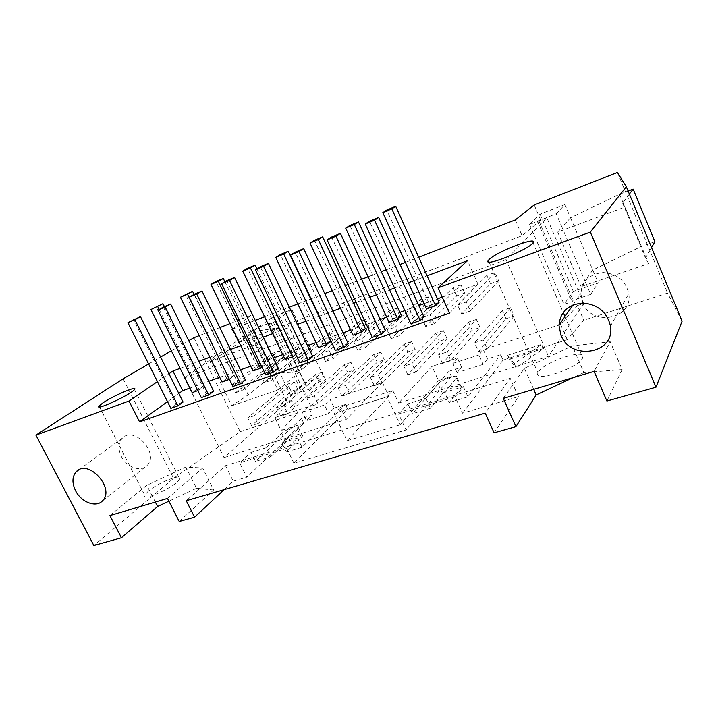 <?xml version="1.0" encoding="UTF-8"?>
<svg xmlns="http://www.w3.org/2000/svg" width="718" height="718" viewBox="0 0 718 718"><rect width="100%" height="100%" fill="white"/><g stroke="black" fill="none" stroke-linecap="round" stroke-linejoin="round"><path stroke-width="0.54" stroke-dasharray="3.59 2.69" d="M310.697 348.203L307.151 340.727L267.581 372.247L271.44 380.244L264.448 382.676L304.028 350.59L310.697 348.203L271.44 380.244M229.401 379.292L233.906 375.864L226.735 378.44L185.477 294.272M194.066 294.353L233.906 375.864M325.64 379.678L322.122 372.274L283.861 405.948L287.685 413.855L280.657 416.144L318.954 381.94L325.64 379.678L287.685 413.855M264.448 382.676L260.589 374.724L267.581 372.247M307.151 340.727L300.483 343.141L260.589 374.724M300.483 343.141L304.028 350.59M226.735 378.44L222.033 381.985M322.122 372.274L315.435 374.563L276.843 408.264L283.861 405.948M315.435 374.563L318.954 381.94M280.657 416.144L276.843 408.264M213.65 391.238L206.326 393.823L163.408 307.044M206.326 393.823L201.309 397.61M339.488 337.882L335.907 330.271L297.808 361.567L301.704 369.707L294.461 372.229L332.605 340.35L339.488 337.882L301.704 369.707M261.962 367.086L264.969 364.735L257.529 367.401L215.93 281.528M224.896 281.788L264.969 364.735M354.521 369.923L350.985 362.384L314.215 395.905L318.065 403.956L310.795 406.325L347.62 372.256L354.521 369.923L318.065 403.956M294.461 372.229L290.575 364.125L297.808 361.567M335.907 330.271L329.032 332.775L290.575 364.125M329.032 332.775L332.605 340.35M257.529 367.401L252.987 370.928M350.985 362.384L344.084 364.744L306.945 398.302L314.215 395.905M344.084 364.744L347.62 372.256M310.795 406.325L306.945 398.302M245.385 380.019L237.775 382.703L194.479 294.111M237.775 382.703L232.919 386.472M369.223 327.228L365.624 319.474L329.113 350.501L333.035 358.803L325.532 361.414L362.105 329.777L369.223 327.228L333.035 358.803M295.789 354.315L297.189 353.184L289.471 355.957L247.522 268.308M256.909 268.774L297.189 353.184M384.354 359.835L380.791 352.161L345.636 385.503L349.513 393.715L341.983 396.165L377.219 362.249L384.354 359.835L349.513 393.715M325.532 361.414L321.619 353.148L329.113 350.501M365.624 319.474L358.515 322.059L321.619 353.148M358.515 322.059L362.105 329.777M289.471 355.957L285.091 359.458M380.791 352.161L373.665 354.611L338.115 387.989L345.636 385.503M373.665 354.611L377.219 362.249M341.983 396.165L338.115 387.989M278.333 368.37L270.435 371.161L226.753 280.675M270.435 371.161L265.75 374.904M399.953 316.207L396.336 308.309L361.549 339.031L365.498 347.503L357.726 350.204L392.602 318.846L399.953 316.207L365.498 347.503M415.183 349.424L411.594 341.606L378.189 374.733L382.093 383.107L374.293 385.647L407.806 351.919L415.183 349.424L382.093 383.107M330.639 341.203L322.624 344.075L280.334 254.576M357.726 350.204L353.786 341.777L361.549 339.031M396.336 308.309L388.985 310.984L353.786 341.777M388.985 310.984L392.602 318.846M322.624 344.075L318.424 347.548M411.594 341.606L404.225 344.137L370.398 377.309L378.189 374.733M404.225 344.137L407.806 351.919M374.293 385.647L370.398 377.309M312.59 356.254L304.378 359.162L260.32 266.701M304.378 359.162L299.882 362.877M431.733 304.818L428.09 296.767L395.187 327.139L399.163 335.782L391.104 338.591L424.132 307.546L431.733 304.818L399.163 335.782M447.054 338.654L443.446 330.693L411.944 363.559L415.875 372.103L407.779 374.742L439.425 341.229L447.054 338.654L415.875 372.103M365.381 328.745L357.052 331.734L314.421 240.315M391.104 338.591L387.128 329.984L395.187 327.139M428.09 296.767L420.497 299.532L387.128 329.984M420.497 299.532L424.132 307.546M357.052 331.734L353.059 335.171M443.446 330.693L435.826 333.305L403.857 366.234L411.944 363.559M435.826 333.305L439.425 341.229M407.779 374.742L403.857 366.234M348.212 343.662L339.668 346.686L295.242 252.171M339.668 346.686L335.378 350.375M464.618 293.025L460.956 284.831L430.091 314.807L434.085 323.621L425.72 326.537L456.747 295.852L464.618 293.025L434.085 323.621M480.028 327.516L476.402 319.402L446.955 351.973L450.904 360.696L442.512 363.425L472.139 330.181L480.028 327.516L450.904 360.696M401.497 315.803L392.836 318.909L349.881 225.479M425.72 326.537L421.726 317.76L430.091 314.807M460.956 284.831L453.094 287.685L421.726 317.76M453.094 287.685L456.747 295.852M392.836 318.909L389.057 322.31M476.402 319.402L468.513 322.104L438.563 354.755L446.955 351.973M468.513 322.104L472.139 330.181M442.512 363.425L438.563 354.755M385.297 330.549L376.403 333.699L331.608 237.03M376.403 333.699L372.346 337.343M238.367 382.577L242.199 390.421L235.441 392.773L231.609 384.965L238.367 382.577L279.293 350.851L272.84 353.193L231.609 384.965M272.84 353.193L276.358 360.517L282.82 358.201L242.199 390.421M282.82 358.201L279.293 350.851M235.441 392.773L276.358 360.517M291.176 391.319L297.656 389.129L294.165 381.85L287.694 384.067L291.176 391.319L251.533 425.63L247.746 417.894L254.531 415.65L258.327 423.414L251.533 425.63M297.656 389.129L258.327 423.414M294.165 381.85L254.531 415.65M287.694 384.067L247.746 417.894M490.52 283.745L498.669 280.819L494.98 272.463L486.84 275.425L490.52 283.745L461.656 314.026L457.635 305.06L466.323 301.991L470.353 311.002L461.656 314.026M498.669 280.819L470.353 311.002M494.98 272.463L466.323 301.991M486.84 275.425L457.635 305.06M505.993 318.738L514.16 315.983L510.516 307.708L502.349 310.508L505.993 318.738L478.556 351.685L474.589 342.836L483.295 339.946L487.271 348.849L478.556 351.685M514.16 315.983L487.271 348.849M510.516 307.708L483.295 339.946M502.349 310.508L474.589 342.836M270.632 456.827L286.042 442.207C290.234 437.989 303.956 432.837 302.484 436.059L286.329 452.053L281.869 442.898L298.185 427.156C299.693 424.015 285.979 429.211 281.743 433.358L266.19 447.763L270.632 456.827L255.491 461.432L251.067 452.448L239.668 462.823L246.768 477.183L233.224 481.195L224.16 489.631M266.19 447.763L251.067 452.448M514.312 363.721L516.17 367.912L543.436 348.508L541.632 344.398L514.312 363.721L507.509 355.284L509.304 359.323L516.17 367.912M507.509 355.284L541.632 344.398M543.436 348.508L509.304 359.323M629.372 194.066L622.578 202.979L625.046 207.008L557.707 232.067L561.997 227.283L556.19 213.695L529.57 224.537L540.071 214.126L564.913 204.576L556.19 213.695M590.663 294.371L598.247 282.937L573.296 291.427L564.061 304.351L572.102 301.659L573.063 300.286L590.663 294.371L584.982 281.061L581.068 286.626L648.605 263.587L625.046 207.008M648.605 263.587L645.518 258.076L651.558 247.557M622.578 202.979L645.518 258.076M564.913 204.576L570.532 217.769L619.553 194.264L628.106 191.024M654.924 241.697L641.291 246.48L592.754 270.013L598.247 282.937M619.553 194.264L641.291 246.48M570.532 217.769L592.754 270.013L584.982 281.061L561.997 227.283L570.532 217.769M538.671 220.381L573.063 300.286M537.576 221.485L572.102 301.659M529.57 224.537L564.061 304.351M540.071 214.126L573.296 291.427M557.707 232.067L581.068 286.626M270.892 322.544L269.115 323.809L275.165 321.511L291.822 309.548L273.181 316.71L257.959 327.471L270.892 322.544L303.579 390.78L290.548 395.16L304.773 382.757L323.549 376.376L308.013 390.206L301.919 392.243L303.579 390.78M269.115 323.809L301.919 392.243M275.165 321.511L308.013 390.206M291.822 309.548L323.549 376.376M273.181 316.71L304.773 382.757M280.639 372.884L299.559 371.843L277.965 390.036L255.913 344.38L210.015 361.459L231.806 405.787L248.222 394.864L271.386 376.124L280.639 372.884L260.248 330.522L251.049 334.014L271.386 376.124M255.913 344.38L278.494 327.812L260.248 330.522M251.049 334.014L226.897 351.165L248.222 394.864M226.897 351.165L210.015 361.459M231.806 405.787L277.965 390.036M290.548 395.16L257.959 327.471M256.972 328.279L252.458 330.002L184.463 377.928L506.073 259.611L546.856 217.76L540.699 220.112L522.094 235.692L238.457 342.621L256.972 328.279L250.815 315.498L232.587 328.916M252.458 330.002L287.218 402.062L224.025 457.572L184.463 377.928M423.934 316.889L414.663 320.165L369.519 221.252M414.663 320.165L410.858 323.773M439.066 302.341L430.055 305.572L386.778 210.042M430.055 305.572L426.519 308.919M183.081 402.044L176.018 404.539L133.476 319.501M176.018 404.539L170.857 408.345M197.845 390.628L203.948 386.607L197.019 389.084L156.111 306.559M159.172 309.494L199.137 390.161M164.404 306.631L203.948 386.607M197.019 389.084L192.182 392.647M121.351 456.397C126.646 467.427 141.123 472.534 147.199 465.354C159.549 453.381 134.095 425.406 122.428 438.097C118.237 442.809 117.878 448.912 121.351 456.397M582.693 302.763C591.614 327.013 633.276 319.465 628.771 293.68C625.692 280.765 617.238 273.72 603.416 272.544C589.855 273.863 582.334 280.855 580.862 293.518L582.693 302.763M442.216 297.108L477.964 284.22L449.45 313.156M477.964 284.22L467.499 260.661M682.1 321.179L667.534 293.079L583.761 320.246L567.238 339.695L503.058 360.068L500.67 354.719L487.486 358.946L483.322 349.639L560.614 324.446L577.443 305.554L583.761 320.246M617.453 172.473L667.534 293.079M538.59 371.789C544.423 361.648 586.794 347.763 582.729 357.546C580.288 367.347 532.962 383.466 537.97 372.974L538.59 371.789M503.282 398.418L524.391 368.325L572.318 345.861L610.228 341.732L594.091 371.377M606.898 401.03L622.147 369.599L610.228 341.732M592.323 371.906L583.896 372.552L572.318 345.861M622.147 369.599L594.253 371.753M533.698 389.362L524.391 368.325M583.896 372.552L573.027 377.65M148.249 491.184L144.713 495.115C140.701 502.851 177.678 485.682 179.679 478.879C182.686 472.947 158.184 482.586 148.249 491.184M167.491 498.427L202.647 468.001L185.827 467.041L146.786 485.305L109.917 515.569M179.231 521.483L213.65 489.972L202.647 468.001M213.65 489.972L196.517 488.267L185.827 467.041M196.517 488.267L168.901 501.2M155.339 502.044L146.786 485.305M123.128 378.781L173.55 478.323L93.852 545.527M157.457 381.608L168.963 373.755M167.509 401.667L178.818 393.5M189.911 388.079L208.75 381.294M219.744 377.327L240.431 369.869M250.672 366.171L273.343 357.995M282.766 354.602L307.555 345.663M316.082 342.594L329.086 337.9M329.445 337.774L343.141 332.838M350.689 330.109L363.811 325.38M366.359 324.464L380.19 319.474M386.679 317.141L399.917 312.366M404.835 310.589L418.782 305.563M424.123 303.642L437.477 298.823M180.11 368.352L198.886 361.307M209.862 357.196L230.496 349.469M240.709 345.645L263.318 337.164M272.714 333.646L297.449 324.383M305.949 321.197L318.927 316.333M319.286 316.198L332.946 311.074M340.485 308.255L353.57 303.346M356.119 302.395L369.914 297.225M376.385 294.802L389.596 289.848M394.505 288.008L408.434 282.793M413.756 280.801L427.084 275.802M232.668 329.086L255.24 320.372M264.61 316.755L289.291 307.223M297.782 303.938L310.732 298.939M311.091 298.796L324.724 293.536M332.246 290.628L345.313 285.584M347.853 284.597L361.63 279.284M368.092 276.78L381.276 271.691M386.176 269.797L400.079 264.43M405.392 262.375L418.702 257.232M199.254 335.611L219.825 327.587M230.011 323.612L250.815 315.498M148.617 363.981L160.617 357.017M171.378 350.77L188.726 340.7M193.905 337.693L240.162 431.68L173.55 478.323M291.777 400.545L274.859 417.589L281.133 430.495L297.773 412.994L291.777 400.545L287.218 402.062M297.773 412.994L240.162 431.68M232.013 329.347L238.457 342.621M515.264 219.941L522.094 235.692M534.174 204.953L540.699 220.112M577.443 305.554L583.644 303.499L548.453 356.334L448.759 387.442L456.944 377.39C458.667 373.566 441.588 379.598 438.142 383.995L425.882 398.239L407.851 403.83L398.678 414.151L406.047 429.965L293.922 463.2L347.745 409.359L345.439 404.467L334.247 408.057L330.199 399.549L382.443 382.523L388.869 396.3L347.745 409.359M506.073 259.611L548.453 356.334M583.644 303.499L546.856 217.76M560.614 324.446L567.238 339.695M494.101 432.801L518.405 396.659L462.545 413.218L455.104 396.883L463.352 386.616L444.604 392.432L448.759 387.442L398.625 403.085L431.976 366.377L457.501 358.058L461.647 367.23L448.983 371.287L451.344 376.474L438.465 380.567L431.976 366.377M455.104 396.883L398.678 414.151M425.882 398.239L430.477 408.219L442.584 393.715C445.986 389.219 463.065 383.259 461.396 387.19L449.217 402.52L444.604 392.432M430.477 408.219L412.437 413.712L407.851 403.83M388.869 396.3L347.054 440.717L334.094 413.487L387.011 396.686L400.114 424.796L438.465 380.567M347.054 440.717L400.114 424.796M293.922 463.2L286.733 448.418L297.539 438.034L302.009 447.287L345.439 404.467M451.344 376.474L406.047 429.965M448.983 371.287L412.437 413.712M457.501 358.058L452.861 363.398L457.07 372.669L461.647 367.23M487.486 358.946L483.16 364.367L478.933 354.952L483.322 349.639M483.16 364.367L457.07 372.669M452.861 363.398L478.933 354.952M462.545 413.218L503.058 360.068M518.405 396.659L510.202 378.269L485.206 413.137M510.202 378.269L225.497 465.668L186.258 500.733M225.497 465.668L233.224 481.195M274.859 417.589L308.255 406.702L312.285 415.094L301.497 418.549L303.795 423.306L246.768 477.183M303.795 423.306L281.133 430.495M301.497 418.549L255.491 461.432M308.255 406.702L302.332 412.159L306.406 420.64L312.285 415.094M334.247 408.057L328.548 413.595L324.446 404.997L330.199 399.549M328.548 413.595L306.406 420.64M302.332 412.159L324.446 404.997M382.443 382.523L346.139 419.465L224.025 457.572M302.009 447.287L286.329 452.053M297.539 438.034L281.869 442.898M286.733 448.418L239.668 462.823M463.352 386.616L467.974 396.821L500.67 354.719M467.974 396.821L449.217 402.52M346.139 419.465L340.377 407.321L392.8 390.556L387.011 396.686M392.8 390.556L398.625 403.085M340.377 407.321L334.094 413.487M286.042 442.207L281.743 433.358M442.584 393.715L438.142 383.995M297.135 428.502L301.452 437.433M456.433 378.224L460.884 388.043M102.656 500.661L147.199 465.354M78.702 469.913L122.428 438.097M610.48 326.071L628.771 293.68M572.955 304.971L580.862 293.518M489.048 261.989L537.97 372.974M533.043 242.756L563.217 312.474M564.976 316.521L582.729 357.546M99.542 406.971L144.713 495.115M134.49 389.515L179.679 478.879M302.484 436.059L298.185 427.156M461.396 387.19L456.944 377.39"/><path stroke-width="1.08" d="M187.524 294.236L180.397 297.216L192.568 291.302L187.524 294.236L229.401 379.292M192.568 291.302L194.066 294.353M180.397 297.216L222.033 381.985L229.239 379.409M165.239 307.169L157.978 310.194L201.309 397.61L208.669 395.017L213.65 391.238L170.642 304.037L165.239 307.169L208.669 395.017M157.978 310.194L163.408 307.044L170.642 304.037M218.38 281.339L210.993 284.427L215.93 281.528L223.289 278.449L218.38 281.339L260.463 368.253L261.962 367.086M223.289 278.449L224.896 281.788M210.993 284.427L252.987 370.928L260.463 368.253M196.741 294.075L189.193 297.216L232.919 386.472L240.557 383.78L245.385 380.019L201.991 290.987L196.741 294.075L240.557 383.78M189.193 297.216L194.479 294.111L201.991 290.987M250.42 267.949L242.747 271.153L247.522 268.308L255.159 265.113L250.42 267.949L292.854 356.684L295.789 354.315M255.159 265.113L256.909 268.774M242.747 271.153L285.091 359.458L292.854 356.684M229.491 280.46L221.638 283.727L265.75 374.904L273.693 372.103L278.333 368.37L234.562 277.426L229.491 280.46L273.693 372.103M221.638 283.727L226.753 280.675L234.562 277.426M288.268 251.264L283.709 254.037L326.484 344.667L330.639 341.203L288.268 251.264L280.334 254.576L275.73 257.367L318.424 347.548L326.484 344.667M263.551 266.297L255.384 269.699L299.882 362.877L308.139 359.969L312.59 356.254L268.442 263.326L263.551 266.297L308.139 359.969M283.709 254.037L275.73 257.367M255.384 269.699L260.32 266.701L268.442 263.326M322.678 236.859L318.316 239.57L361.432 332.174L365.381 328.745L322.678 236.859L314.421 240.315L310.014 243.043L353.059 335.171L361.432 332.174M299.011 251.56L290.503 255.096L335.378 350.375L343.976 347.341L348.212 343.662L303.696 248.643L299.011 251.56L343.976 347.341M318.316 239.57L310.014 243.043M290.503 255.096L295.242 252.171L303.696 248.643M358.461 221.889L354.315 224.528L397.772 319.196L401.497 315.803L358.461 221.889L349.881 225.479L345.681 228.136L389.057 322.31L397.772 319.196M335.961 236.195L327.094 239.884L372.346 337.343L381.303 334.193L385.297 330.549L340.422 233.359L335.961 236.195L381.303 334.193M354.315 224.528L345.681 228.136M327.094 239.884L331.608 237.03L340.422 233.359M628.106 191.024L633.15 189.112L629.372 194.066M651.558 247.557L654.924 241.697L633.15 189.112M374.5 220.175L365.247 224.025L410.858 323.773L420.201 320.488L423.934 316.889L378.7 217.428L374.5 220.175L420.201 320.488M365.247 224.025L369.519 221.252L378.7 217.428M391.804 208.857L382.811 212.618L426.519 308.919L435.593 305.68L439.066 302.341L395.708 206.299L391.804 208.857L435.593 305.68M382.811 212.618L386.778 210.042L395.708 206.299M134.912 319.779L127.912 322.687L170.857 408.345L177.947 405.841L183.081 402.044L140.45 316.602L134.912 319.779L177.947 405.841M127.912 322.687L140.45 316.602M150.897 309.539L162.95 303.696L150.897 309.539L192.182 392.647L197.845 390.628M157.772 306.667L159.172 309.494M162.95 303.696L164.404 306.631M75.605 490.798C71.845 482.891 72.096 476.492 76.359 471.618C88.233 458.497 115.293 488.33 102.656 500.661C96.472 508.066 81.331 502.447 75.605 490.798M560.964 335.207L558.927 325.272C560.417 311.702 568.45 304.297 583.025 303.05C597.923 304.477 607.078 312.159 610.48 326.071C615.479 353.83 570.711 361.325 560.964 335.207M427.084 275.802L467.499 260.661L438.052 287.855L449.45 313.156L139.543 421.87L128.98 401.039L35.9 435.126L123.128 378.781L148.617 363.981M418.702 257.232L515.264 219.941L534.174 204.953L617.453 172.473L626.338 186.752L682.1 321.179L655.983 387.208L590.322 232.094L438.052 287.855M626.338 186.752L590.322 232.094M489.102 259.503C496.219 251.865 538.419 235.657 533.043 242.756C529.202 249.595 481.931 268.119 488.339 260.383L489.102 259.503M573.027 377.65L536.166 394.936L515.928 426.654L503.282 398.418L594.091 371.377L606.898 401.03L655.983 387.208M594.253 371.753L592.323 371.906M536.166 394.936L533.698 389.362M103.033 402.798C113.821 395.483 138.35 385.099 134.49 389.515C131.421 394.353 93.905 411.773 99.03 405.984L103.033 402.798M168.901 501.2L157.61 506.477L121.45 537.755L109.917 515.569L167.491 498.427L179.231 521.483L194.569 517.157L186.258 500.733L485.206 413.137L494.101 432.801L515.928 426.654M157.61 506.477L155.339 502.044M35.9 435.126L93.852 545.527L121.45 537.755M128.98 401.039L157.457 381.608M168.963 373.755L172.957 371.026L182.74 390.664L189.911 388.079M139.543 421.87L167.509 401.667M178.818 393.5L182.74 390.664M208.75 381.294L219.744 377.327M240.431 369.869L250.672 366.171M273.343 357.995L282.766 354.602M307.555 345.663L316.082 342.594M343.141 332.838L350.689 330.109M363.811 325.38L366.359 324.464M380.19 319.474L386.679 317.141M399.917 312.366L404.835 310.589M418.782 305.563L424.123 303.642M437.477 298.823L442.216 297.108M172.957 371.026L180.11 368.352M198.886 361.307L209.862 357.196M230.496 349.469L240.709 345.645M263.318 337.164L272.714 333.646M297.449 324.383L305.949 321.197M332.946 311.074L340.485 308.255M353.57 303.346L356.119 302.395M369.914 297.225L376.385 294.802M389.596 289.848L394.505 288.008M408.434 282.793L413.756 280.801M232.587 328.916L232.013 329.347L232.668 329.086M255.24 320.372L264.61 316.755M289.291 307.223L297.782 303.938M324.724 293.536L332.246 290.628M345.313 285.584L347.853 284.597M361.63 279.284L368.092 276.78M381.276 271.691L386.176 269.797M400.079 264.43L405.392 262.375M188.726 340.7L193.905 337.693L199.254 335.611M219.825 327.587L230.011 323.612M160.617 357.017L171.378 350.77M224.16 489.631L194.569 517.157M76.359 471.618L78.702 469.913M558.927 325.272L572.955 304.971M488.339 260.383L489.048 261.989M563.217 312.474L564.976 316.521M99.03 405.984L99.542 406.971"/></g></svg>

